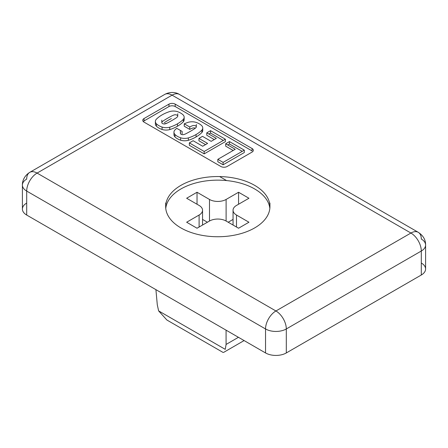 <?xml version="1.0" encoding="UTF-8"?>
<svg xmlns="http://www.w3.org/2000/svg" width="448" height="448" viewBox="0 0 448 448"><rect width="100%" height="100%" fill="white"/><g stroke="black" fill="none" stroke-linecap="round" stroke-linejoin="round"><path stroke-width="0.67" d="M226.078 344.445L226.078 330.159L226.078 344.445L238.442 337.305L226.078 344.445L225.26 349.356L158.614 310.878L157.282 304.724L155.915 289.654L157.282 304.724M22.4 185.074C22.21 182.235 23.548 176.21 29.742 172.357A14.683 8.478 60 0 1 37.083 173.085A14.683 8.478 -120 0 0 29.742 172.357A14.683 8.478 60 0 0 26.701 179.082A14.683 8.478 180 0 0 22.4 185.074A14.683 8.478 0 0 0 26.701 191.072A14.683 8.478 180 0 1 22.4 185.074L22.4 209.059A14.683 8.478 0 0 0 26.701 215.051L26.701 191.072A14.683 8.478 -60 0 1 37.083 173.085A14.683 8.478 120 0 0 26.701 191.072L265.535 328.961A14.683 8.478 -60 0 1 275.923 310.979L37.083 173.085L172.077 95.15A14.683 8.478 -120 0 0 164.735 94.422A14.683 8.478 60 0 1 172.077 95.15A14.683 8.478 -60 0 1 179.424 94.422A14.683 8.478 120 0 0 172.077 95.15L410.917 233.038L172.077 95.15L37.083 173.085L275.923 310.979L410.917 233.038A14.683 8.478 -60 0 1 418.258 232.31A14.683 8.478 -60 0 1 421.299 239.036A14.683 8.478 180 0 1 425.6 245.028A14.683 8.478 180 0 1 421.299 251.026L286.306 328.961A14.683 8.478 -120 0 0 275.923 310.979A14.683 8.478 120 0 0 265.535 328.961A14.683 8.478 0 0 0 286.306 328.961A14.683 8.478 180 0 1 265.535 328.961L265.535 352.946A14.683 8.478 0 0 0 286.306 352.946L286.306 328.961L286.306 352.946A14.683 8.478 180 0 1 265.535 352.946L26.701 215.051A14.683 8.478 180 0 1 26.701 203.062M421.299 263.015A14.683 8.478 180 0 1 421.299 275.005A14.683 8.478 0 0 0 425.6 269.013L425.6 245.028C425.673 239.82 423.226 235.581 418.258 232.31A14.683 8.478 120 0 0 410.917 233.038A14.683 8.478 60 0 1 421.299 251.026L421.299 275.005L286.306 352.946L421.299 275.005L421.299 251.026A14.683 8.478 0 0 0 425.6 245.028M252.039 152.102L227.114 166.494A4.407 2.542 180 0 1 220.886 166.494L144.043 122.125L220.886 166.494A4.407 2.542 0 0 0 227.114 166.494L252.039 152.102A4.407 2.542 180 0 0 252.039 148.506L175.196 104.143L252.039 148.506L252.039 150.903L175.196 106.54A4.407 2.542 0 0 0 168.963 106.54L144.043 120.926A4.407 2.542 0 0 0 143.27 121.526M168.963 104.143L168.963 106.54L144.043 120.926L144.043 118.53L168.963 104.143A4.407 2.542 180 0 1 175.196 104.143A4.407 2.542 0 0 0 168.963 104.143L144.043 118.53A4.407 2.542 0 0 0 144.043 122.125M180.936 227.926A52.13 30.1 180 0 1 180.936 185.36A52.13 30.1 180 0 1 254.66 185.36A52.13 30.1 180 0 1 254.66 227.926A52.13 30.1 180 0 1 180.936 227.926A52.13 30.1 0 0 0 237.748 234.45A52.13 30.1 0 0 0 269.931 206.646A52.13 30.1 0 0 0 254.66 185.36A52.13 30.1 0 0 0 197.848 178.836A52.13 30.1 0 0 0 165.665 206.646A52.13 30.1 0 0 0 180.936 227.926M164.214 123.962A14.683 8.478 180 0 1 167.003 123.166A14.683 8.478 0 0 0 164.214 123.962M202.485 129.17A8.4 4.85 180 0 1 201.902 132.485A35.23 20.339 180 0 1 196.067 136.942A35.23 20.339 180 0 1 188.35 140.308A8.4 4.85 180 0 1 180.639 140.196A16.195 9.352 180 0 1 174.994 136.937L174.994 134.54A8.4 4.85 180 0 1 173.958 132.205A8.4 4.85 180 0 1 174.798 130.088A35.23 20.339 180 0 1 176.736 128.313L182.134 131.426L176.736 128.313A35.23 20.339 0 0 0 174.798 130.088A8.4 4.85 0 0 0 174.994 134.54A16.195 9.352 0 0 0 180.639 137.799A8.4 4.85 0 0 0 188.35 137.911A35.23 20.339 0 0 0 196.067 134.54A35.23 20.339 0 0 0 201.902 130.088A8.4 4.85 0 0 0 201.712 125.636A16.195 9.352 0 0 0 196.062 122.377A8.4 4.85 0 0 0 188.35 122.265A35.23 20.339 0 0 0 184.234 123.822L189.75 127.002A13.602 7.851 180 0 1 192.808 125.63A2.436 1.406 180 0 1 195.608 125.899A2.436 1.406 180 0 1 196.067 127.518A12.97 7.487 180 0 1 193.928 129.147A12.97 7.487 180 0 1 193.866 129.181A89.477 51.66 180 0 1 190.422 131.286A89.477 51.66 180 0 1 186.782 133.274A12.97 7.487 180 0 1 186.726 133.308A12.97 7.487 180 0 1 183.898 134.54A2.436 1.406 180 0 1 181.098 134.277A2.436 1.406 180 0 1 180.634 132.658M155.378 121.481L155.378 123.878A8.4 4.85 0 0 0 156.414 126.213L156.414 123.81A8.4 4.85 180 0 1 155.378 121.481A8.4 4.85 180 0 1 156.218 119.358A35.23 20.339 180 0 1 169.77 111.535A8.4 4.85 180 0 1 177.486 111.647A16.195 9.352 180 0 1 183.131 114.906A16.195 9.352 0 0 0 177.486 111.647A8.4 4.85 0 0 0 169.77 111.535A35.23 20.339 0 0 0 156.218 119.358A8.4 4.85 0 0 0 156.414 123.81A16.195 9.352 0 0 0 162.058 127.075A8.4 4.85 0 0 0 169.77 127.187A35.23 20.339 0 0 0 177.486 123.816A35.23 20.339 0 0 0 183.322 119.358A8.4 4.85 0 0 0 183.131 114.906A8.4 4.85 180 0 1 184.167 117.242A8.4 4.85 180 0 1 183.322 119.358A35.23 20.339 180 0 1 177.486 123.816L177.486 126.213A35.23 20.339 180 0 1 169.77 129.584A8.4 4.85 180 0 1 162.058 129.472A16.195 9.352 180 0 1 156.414 126.213A8.4 4.85 180 0 1 155.635 122.679M161.806 120.154L161.806 122.556A2.436 1.406 0 0 0 165.318 123.816A12.97 7.487 0 0 0 168.146 122.578A12.97 7.487 0 0 0 168.202 122.545A89.477 51.66 0 0 0 171.842 120.557A89.477 51.66 0 0 0 175.291 118.451A12.97 7.487 0 0 0 175.347 118.423A12.97 7.487 0 0 0 177.486 116.788A2.436 1.406 0 0 0 177.738 116.166A2.436 1.406 0 0 0 174.227 114.906A12.97 7.487 0 0 0 171.343 116.178A89.477 51.66 0 0 0 164.254 120.266A89.477 51.66 180 0 1 171.343 116.178A12.97 7.487 180 0 1 174.227 114.906A2.436 1.406 180 0 1 177.027 115.175A2.436 1.406 180 0 1 177.486 116.788A12.97 7.487 180 0 1 175.347 118.423A12.97 7.487 180 0 1 175.291 118.451A89.477 51.66 180 0 1 171.842 120.557A89.477 51.66 180 0 1 168.202 122.545A12.97 7.487 180 0 1 168.146 122.578A12.97 7.487 180 0 1 165.318 123.816A2.436 1.406 180 0 1 162.518 123.547A2.436 1.406 180 0 1 162.053 121.934A12.97 7.487 180 0 1 164.254 120.266A12.97 7.487 0 0 0 162.053 121.934M164.254 122.668A89.477 51.66 180 0 1 171.343 118.574M204.187 151.469L225.389 139.233L210.543 130.659L225.389 139.233L225.389 141.63L204.187 153.866L189.342 145.298L189.342 142.901L204.187 151.469L189.342 142.901L193.122 140.717L189.342 142.901L189.342 145.298L204.187 153.866L204.187 151.469L204.187 153.866L225.389 141.63L225.389 139.233L204.187 151.469M216.339 138.37L211.165 141.361L202.496 136.354L198.951 138.404L207.614 143.41L202.698 146.244L193.122 140.717L202.698 146.244L207.614 143.41L198.951 138.404L202.496 136.354L211.165 141.361L216.339 138.37L206.763 132.843L210.543 130.659L210.543 133.056L223.311 140.431L210.543 133.056L210.543 130.659M219.638 176.562L226.582 180.572L219.638 176.562M269.186 205.173L269.898 205.582L269.186 205.173M202.546 219.419L207.413 222.23L202.546 219.419M209.49 221.032L209.49 199.45L197.03 192.254L197.03 204.243L197.03 192.254L186.648 198.251L199.108 205.442L186.648 198.251L197.03 192.254L209.49 199.45A11.749 6.782 0 0 0 226.106 199.45L238.566 192.254L238.566 204.243L238.566 192.254L248.948 198.251L238.566 192.254L226.106 199.45L226.106 221.032A11.749 6.782 0 0 0 209.49 221.032L197.03 228.228L209.49 221.032A11.749 6.782 180 0 1 226.106 221.032L238.566 228.228L248.948 222.23L238.566 228.228L226.106 221.032L226.106 199.45A11.749 6.782 180 0 1 209.49 199.45L209.49 221.032M233.05 219.419L228.183 222.23L233.05 219.419M199.108 227.03L199.108 215.034L186.648 222.23L197.03 228.228L186.648 222.23L199.108 215.034A11.749 6.782 0 0 0 199.108 205.442A11.749 6.782 180 0 1 202.546 210.241A11.749 6.782 180 0 1 199.108 215.034L199.108 227.03M254.66 188.955A52.13 30.1 0 0 0 199.298 182.101A52.13 30.1 0 0 0 165.76 208.443A52.13 30.1 180 0 1 199.298 182.101A52.13 30.1 180 0 1 254.66 188.955A52.13 30.1 0 0 1 269.836 208.443M248.948 198.251L236.488 205.442A11.749 6.782 0 0 0 236.488 215.034L248.948 222.23L236.488 215.034L236.488 227.03L236.488 215.034A11.749 6.782 180 0 1 233.05 210.241A11.749 6.782 180 0 1 236.488 205.442L248.948 198.251M223.054 352.436L166.874 320.006L158.614 310.878L225.26 349.356M205.537 144.609L198.951 140.801L198.951 138.404L198.951 140.801L205.537 144.609M214.262 139.569L206.763 135.24L206.763 132.843L206.763 135.24L214.262 139.569M208.841 134.042L210.543 133.056L208.841 134.042M183.904 118.44A8.4 4.85 180 0 1 183.322 121.761A35.23 20.339 180 0 1 177.486 126.213A35.23 20.339 0 0 0 183.322 121.761L183.322 119.358L183.322 121.761A8.4 4.85 0 0 0 184.167 119.638L184.167 117.242M195.35 128.173A2.436 1.406 0 0 0 192.808 128.033A13.602 7.851 0 0 0 189.75 129.399L184.234 126.218L184.234 123.822A35.23 20.339 180 0 1 188.35 122.265A8.4 4.85 180 0 1 196.062 122.377A16.195 9.352 180 0 1 201.712 125.636A8.4 4.85 180 0 1 202.748 127.971A8.4 4.85 180 0 1 201.902 130.088A35.23 20.339 180 0 1 196.067 134.54L196.067 136.942A35.23 20.339 0 0 0 201.902 132.485L201.902 130.088L201.902 132.485A8.4 4.85 0 0 0 202.748 130.368L202.748 127.971M173.958 132.205L173.958 134.602A8.4 4.85 0 0 0 174.994 136.937A8.4 4.85 180 0 1 174.216 133.403M244.311 152.55L223.11 164.791L217.823 161.739L217.823 159.342L235.245 149.285L225.686 143.769L229.466 141.585L244.311 150.153L244.311 152.55L244.311 150.153L223.11 162.394L217.823 159.342L217.823 161.739L223.11 164.791L223.11 162.394L223.11 164.791L244.311 152.55M233.167 150.483L225.686 146.166L225.686 143.769L225.686 146.166L233.167 150.483M227.763 144.967L229.466 143.982L242.234 151.351L229.466 143.982L229.466 141.585L229.466 143.982L227.763 144.967M180.387 130.883L180.387 133.28A2.436 1.406 0 0 0 183.898 134.54A12.97 7.487 0 0 0 186.726 133.308A12.97 7.487 0 0 0 186.782 133.274A89.477 51.66 0 0 0 190.422 131.286A89.477 51.66 0 0 0 193.866 129.181A12.97 7.487 0 0 0 193.928 129.147A12.97 7.487 0 0 0 196.067 127.518A2.436 1.406 0 0 0 196.319 126.896A2.436 1.406 0 0 0 192.808 125.63A13.602 7.851 0 0 0 189.75 127.002L184.234 123.822L184.234 126.218L189.75 129.399L189.75 127.002M162.058 127.075A16.195 9.352 180 0 1 156.414 123.81L156.414 126.213A16.195 9.352 0 0 0 162.058 129.472L162.058 127.075L162.058 129.472A8.4 4.85 0 0 0 169.77 129.584L169.77 127.187A8.4 4.85 180 0 1 162.058 127.075M168.963 106.54A4.407 2.542 180 0 1 175.196 106.54L252.039 150.903M175.196 104.143L175.196 106.54M182.134 131.426L182.134 133.829M180.639 137.799A16.195 9.352 180 0 1 174.994 134.54L174.994 136.937A16.195 9.352 0 0 0 180.639 140.196L180.639 137.799L180.639 140.196A8.4 4.85 0 0 0 188.35 140.308L188.35 137.911A8.4 4.85 180 0 1 180.639 137.799M235.245 149.285L217.823 159.342L223.11 162.394L244.311 150.153L229.466 141.585M26.701 215.051L265.535 352.946L265.535 328.961L26.701 191.072L26.701 215.051M410.917 233.038L275.923 310.979A14.683 8.478 60 0 1 286.306 328.961L421.299 251.026A14.683 8.478 -120 0 0 410.917 233.038M188.35 140.308A35.23 20.339 0 0 0 196.067 136.942L196.067 134.54A35.23 20.339 180 0 1 188.35 137.911L188.35 140.308M169.77 129.584A35.23 20.339 0 0 0 177.486 126.213L177.486 123.816A35.23 20.339 180 0 1 169.77 127.187L169.77 129.584M244.104 340.57L223.563 352.425M165.665 206.646L165.665 203.045M418.258 232.31L179.424 94.422C177.01 92.809 171.114 91 164.735 94.422L29.742 172.357M196.319 124.494L196.319 126.896M177.738 113.77L177.738 116.166M202.546 225.042L202.546 210.241M233.05 225.042L233.05 210.241M269.931 206.646L269.931 203.045"/></g></svg>
